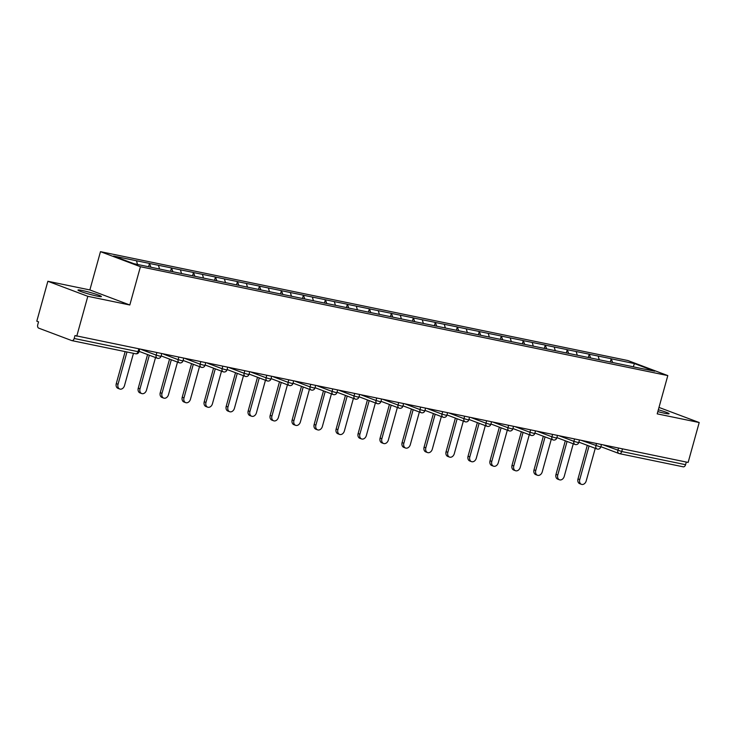 <?xml version="1.0" encoding="UTF-8"?>
<svg xmlns="http://www.w3.org/2000/svg" width="736" height="736" viewBox="0 0 736 736"><rect width="100%" height="100%" fill="white"/><g stroke="black" fill="none" stroke-linecap="round" stroke-linejoin="round"><path stroke-width="1.1" d="M82.23 290.49A12.144 0.938 -164.5 0 1 94.788 293.83A12.144 0.938 -164.5 0 1 101.384 296.544A12.144 0.938 -164.5 0 1 97.134 296.111A12.144 0.938 -164.5 0 1 84.585 292.781A12.144 0.938 -164.5 0 1 77.988 290.058A12.144 0.938 -164.5 0 1 82.23 290.49M658.334 409.777A12.144 0.938 -164.5 0 1 669.079 413.742A12.144 0.938 -164.5 0 1 664.838 413.301A12.144 0.938 -164.5 0 1 657.828 411.599M47.868 281.272L87.814 296.314L129.812 304.989L89.866 289.938L47.868 281.272L36.8 321.181L38.548 321.834L37.738 324.751A2.843 1.849 -78.3 0 0 38.723 328.146L71.686 340.556A2.843 1.849 -78.3 0 0 71.861 340.612A2.843 1.849 -78.3 0 0 74.189 338.477L74.998 335.57L688.132 462.438L699.2 422.528L658.987 407.422M89.866 289.938L100.482 251.666L627.872 360.539L667.81 375.59L140.42 266.717L100.482 251.666M137.531 264.445L136.464 260.774L113.565 256.045L133.823 263.681L170.062 271.216M136.464 260.774L149.5 263.405L148.58 266.726M150.926 267.214L149.5 263.405M149.85 263.534L171.488 267.95L170.568 271.262M172.914 271.75L171.488 267.95M171.838 268.079L193.476 272.486L192.556 275.807M194.893 276.285L193.476 272.486M193.826 272.614L215.464 277.021L214.544 280.342M216.881 280.83L215.464 277.021M215.814 277.159L237.452 281.566L236.532 284.878M238.869 285.366L237.452 281.566M237.802 281.695L259.44 286.102L258.511 289.423M260.857 289.901L259.44 286.102M259.78 286.23L281.419 290.637L280.499 293.958M282.845 294.446L281.419 290.637M281.768 290.775L303.407 295.182L302.487 298.494M304.824 298.982L303.407 295.182M303.756 295.311L325.395 299.718L324.475 303.039M326.812 303.517L325.395 299.718M325.744 299.846L347.383 304.253L346.463 307.574M348.8 308.062L347.383 304.253M347.732 304.391L369.371 308.798L368.451 312.11M370.788 312.598L369.371 308.798M369.72 308.927L391.35 313.334L390.43 316.655M392.776 317.133L391.35 313.334M391.699 313.462L413.338 317.869L412.418 321.19M414.764 321.678L413.338 317.869M413.687 318.007L435.326 322.414L434.406 325.726M436.742 326.214L435.326 322.414M435.675 322.543L457.314 326.95L456.394 330.271M458.73 330.749L457.314 326.95M457.663 327.078L479.302 331.485L478.382 334.806M480.718 335.294L479.302 331.485M479.651 331.623L501.29 336.03L500.36 339.342M502.706 339.83L501.29 336.03M501.63 336.159L523.268 340.566L522.348 343.887M524.694 344.365L523.268 340.566M523.618 340.694L545.256 345.101L544.336 348.422M546.673 348.91L545.256 345.101M545.606 345.239L567.244 349.646L566.324 352.967M568.661 353.446L567.244 349.646M567.594 349.775L589.232 354.182L588.312 357.503M590.649 357.981L589.232 354.182M589.582 354.31L611.22 358.717L610.3 362.038M612.637 362.526L611.22 358.717M611.57 358.855L634.469 363.584L654.727 371.211L631.773 366.537M170.117 271.17L631.828 366.482M159.537 269.045L158.452 265.31M181.525 273.59L180.44 269.854M203.513 278.125L202.428 274.39M225.501 282.661L224.406 278.926M247.48 287.206L246.394 283.47M269.468 291.741L268.382 288.006M291.456 296.277L290.37 292.542M313.444 300.822L312.358 297.086M335.432 305.357L334.337 301.622M357.42 309.893L356.325 306.158M379.399 314.438L378.313 310.702M401.387 318.973L400.301 315.238M423.375 323.509L422.289 319.774M445.363 328.054L444.277 324.318M467.351 332.589L466.256 328.854M489.339 337.125L488.244 333.399M511.318 341.67L510.232 337.934M533.306 346.205L532.22 342.47M555.294 350.741L554.208 347.015M577.282 355.286L576.187 351.55M599.27 359.821L598.175 356.086M622.463 448.877L621.736 451.518L685.575 464.692L686.311 462.061M685.575 464.692A2.843 1.849 101.7 0 1 683.256 466.826A2.843 1.849 101.7 0 1 683.072 466.771M633.254 366.776L634.469 363.584M87.814 296.314L76.746 336.223M129.812 304.989L140.42 266.717M667.81 375.59L657.202 413.862L699.2 422.528M581.44 484.334L579.692 483.672A4.361 3.294 -69.4 0 1 577.99 478.924L579.738 479.578A4.361 3.294 110.6 0 0 581.44 484.334A4.361 3.294 110.6 0 0 586.215 480.921L595.258 448.325M579.738 479.578L589.048 445.988M577.99 478.924L587.3 445.326M559.452 479.789L557.704 479.136A4.361 3.294 -69.4 0 1 556.002 474.38L557.75 475.042A4.361 3.294 110.6 0 0 559.452 479.789A4.361 3.294 110.6 0 0 564.236 476.376L573.27 443.79M557.75 475.042L567.06 441.444M556.002 474.38L565.322 440.79M537.464 475.254L535.716 474.591A4.361 3.294 -69.4 0 1 534.014 469.844L535.762 470.497A4.361 3.294 110.6 0 0 537.464 475.254A4.361 3.294 110.6 0 0 542.248 471.84L551.282 439.245M535.762 470.497L545.082 436.908M534.014 469.844L543.334 436.255M515.476 470.709L513.737 470.056A4.361 3.294 -69.4 0 1 512.026 465.299L513.774 465.962A4.361 3.294 110.6 0 0 515.476 470.709A4.361 3.294 110.6 0 0 520.26 467.296L529.294 434.709M513.774 465.962L523.094 432.372M512.026 465.299L521.346 431.71M493.497 466.173L491.749 465.52A4.361 3.294 -69.4 0 1 490.047 460.764L491.786 461.426A4.361 3.294 110.6 0 0 493.497 466.173A4.361 3.294 110.6 0 0 498.272 462.76L507.316 430.174M491.786 461.426L501.106 427.828M490.047 460.764L499.358 427.174M471.509 461.638L469.761 460.975A4.361 3.294 -69.4 0 1 468.059 456.228L469.807 456.881A4.361 3.294 110.6 0 0 471.509 461.638A4.361 3.294 110.6 0 0 476.284 458.224L485.328 425.629M469.807 456.881L479.118 423.292M468.059 456.228L477.37 422.639M449.521 457.093L447.773 456.44A4.361 3.294 -69.4 0 1 446.071 451.683L447.819 452.346A4.361 3.294 110.6 0 0 449.521 457.093A4.361 3.294 110.6 0 0 454.296 453.68L463.34 421.093M447.819 452.346L457.13 418.756M446.071 451.683L455.391 418.094M427.533 452.557L425.785 451.904A4.361 3.294 -69.4 0 1 424.083 447.148L425.831 447.81A4.361 3.294 110.6 0 0 427.533 452.557A4.361 3.294 110.6 0 0 432.317 449.144L441.352 416.558M425.831 447.81L435.151 414.212M424.083 447.148L433.403 413.558M405.545 448.022L403.797 447.359A4.361 3.294 -69.4 0 1 402.095 442.612L403.843 443.265A4.361 3.294 110.6 0 0 405.545 448.022A4.361 3.294 110.6 0 0 410.329 444.608L419.364 412.013M403.843 443.265L413.163 409.676M402.095 442.612L411.415 409.023M383.566 443.477L381.818 442.824A4.361 3.294 -69.4 0 1 380.107 438.067L381.855 438.73A4.361 3.294 110.6 0 0 383.566 443.477A4.361 3.294 110.6 0 0 388.341 440.064L397.376 407.477M381.855 438.73L391.175 405.14M380.107 438.067L389.427 404.478M361.578 438.941L359.83 438.288A4.361 3.294 -69.4 0 1 358.128 433.532L359.876 434.194A4.361 3.294 110.6 0 0 361.578 438.941A4.361 3.294 110.6 0 0 366.353 435.528L375.397 402.942M359.876 434.194L369.187 400.596M358.128 433.532L367.439 399.942M339.59 434.406L337.842 433.743A4.361 3.294 -69.4 0 1 336.14 428.996L337.888 429.649A4.361 3.294 110.6 0 0 339.59 434.406A4.361 3.294 110.6 0 0 344.365 430.992L353.409 398.397M337.888 429.649L347.199 396.06M336.14 428.996L345.451 395.407M317.602 429.861L315.854 429.208A4.361 3.294 -69.4 0 1 314.152 424.451L315.9 425.114A4.361 3.294 110.6 0 0 317.602 429.861A4.361 3.294 110.6 0 0 322.386 426.448L331.421 393.861M315.9 425.114L325.211 391.524M314.152 424.451L323.472 390.862M295.614 425.325L293.866 424.672A4.361 3.294 -69.4 0 1 292.164 419.916L293.912 420.578A4.361 3.294 110.6 0 0 295.614 425.325A4.361 3.294 110.6 0 0 300.398 421.912L309.433 389.316M293.912 420.578L303.232 386.98M292.164 419.916L301.484 386.326M273.626 420.79L271.888 420.127A4.361 3.294 -69.4 0 1 270.176 415.38L271.924 416.033A4.361 3.294 110.6 0 0 273.626 420.79A4.361 3.294 110.6 0 0 278.41 417.376L287.445 384.781M271.924 416.033L281.244 382.444M270.176 415.38L279.496 381.782M251.648 416.245L249.9 415.592A4.361 3.294 -69.4 0 1 248.198 410.835L249.936 411.498A4.361 3.294 110.6 0 0 251.648 416.245A4.361 3.294 110.6 0 0 256.422 412.832L265.466 380.245M249.936 411.498L259.256 377.908M248.198 410.835L257.508 377.246M229.66 411.709L227.912 411.056A4.361 3.294 -69.4 0 1 226.21 406.3L227.958 406.962A4.361 3.294 110.6 0 0 229.66 411.709A4.361 3.294 110.6 0 0 234.434 408.296L243.478 375.7M227.958 406.962L237.268 373.364M226.21 406.3L235.52 372.71M207.672 407.174L205.924 406.511A4.361 3.294 -69.4 0 1 204.222 401.764L205.97 402.417A4.361 3.294 110.6 0 0 207.672 407.174A4.361 3.294 110.6 0 0 212.446 403.76L221.49 371.165M205.97 402.417L215.28 368.828M204.222 401.764L213.541 368.166M185.684 402.629L183.936 401.976A4.361 3.294 -69.4 0 1 182.234 397.219L183.982 397.882A4.361 3.294 110.6 0 0 185.684 402.629A4.361 3.294 110.6 0 0 190.468 399.216L199.502 366.629M183.982 397.882L193.301 364.292M182.234 397.219L191.553 363.63M163.696 398.093L161.948 397.44A4.361 3.294 -69.4 0 1 160.246 392.684L161.994 393.346A4.361 3.294 110.6 0 0 163.696 398.093A4.361 3.294 110.6 0 0 168.48 394.68L177.514 362.084M161.994 393.346L171.313 359.748M160.246 392.684L169.565 359.094M141.717 393.558L139.969 392.895A4.361 3.294 -69.4 0 1 138.258 388.148L140.006 388.801A4.361 3.294 110.6 0 0 141.717 393.558A4.361 3.294 110.6 0 0 146.492 390.144L155.526 357.549M140.006 388.801L149.325 355.212M138.258 388.148L147.577 354.55M119.729 389.013L117.981 388.36A4.361 3.294 -69.4 0 1 116.279 383.603L118.027 384.266A4.361 3.294 110.6 0 0 119.729 389.013A4.361 3.294 110.6 0 0 124.504 385.6L133.455 353.326M118.027 384.266L126.978 351.983M116.279 383.603L125.148 351.606M603.262 444.912L621.736 451.518A2.843 1.849 101.7 0 1 619.408 453.643A2.843 1.849 101.7 0 1 619.224 453.588A2.843 2.144 -69.4 0 1 618.985 453.514A2.843 2.144 -69.4 0 1 617.872 450.423L618.525 448.068M74.189 338.477L138.037 351.661L138.764 349.03M135.525 353.74A2.843 1.849 -78.3 0 0 135.709 353.786A2.843 1.849 -78.3 0 0 138.037 351.661L139.03 351.762A2.843 2.843 0 0 1 135.709 353.786L71.861 340.612M581.274 440.376L600.742 447.074A2.843 2.843 0 0 1 596.997 448.978A2.843 2.144 -69.4 0 1 595.884 445.878L596.537 443.532M559.286 435.841L573.896 441.342L574.549 438.987M537.308 431.296L551.908 436.807L552.561 434.452M515.32 426.76L529.929 432.262L530.582 429.907M493.332 422.225L507.941 427.726L508.594 425.371M471.344 417.68L485.953 423.191L486.606 420.836M449.356 413.144L463.965 418.646L464.618 416.291M427.368 408.609L441.977 414.11L442.63 411.755M405.389 404.064L419.998 409.575L420.642 407.22M383.401 399.528L398.01 405.03L398.664 402.675M361.413 394.993L376.022 400.494L376.676 398.139M339.425 390.448L354.034 395.959L354.688 393.604M317.437 385.912L332.046 391.414L332.7 389.059M295.458 381.377L310.058 386.878L310.712 384.523M273.47 376.832L288.08 382.334L288.733 379.988M251.482 372.296L266.092 377.798L266.745 375.443M229.494 367.761L244.104 373.262L244.757 370.907M207.506 363.216L222.116 368.718L222.769 366.372M185.518 358.68L200.128 364.182L200.781 361.827M163.539 354.145L178.149 359.646L178.793 357.291M141.551 349.6L156.161 355.102L156.814 352.756M597.236 449.052A2.843 2.144 -69.4 0 1 596.997 448.978L578.864 442.152M577.76 442.437L578.754 442.538A2.843 2.843 0 0 1 575.009 444.443A2.843 2.144 -69.4 0 1 573.896 441.342L577.76 442.437M575.258 444.507A2.843 2.144 -69.4 0 1 575.009 444.443L556.876 437.607M555.772 437.902L556.766 438.003A2.843 2.843 0 0 1 553.021 439.898A2.843 2.144 -69.4 0 1 551.908 436.807L555.772 437.902M553.27 439.972A2.843 2.144 -69.4 0 1 553.021 439.898L534.888 433.072M533.784 433.357L534.778 433.458A2.843 2.843 0 0 1 531.033 435.362A2.843 2.144 -69.4 0 1 529.929 432.262L533.784 433.357M531.282 435.436A2.843 2.144 -69.4 0 1 531.033 435.362L512.9 428.536M511.796 428.821L512.799 428.922A2.843 2.843 0 0 1 509.054 430.827A2.843 2.144 -69.4 0 1 507.941 427.726L511.796 428.821M509.294 430.891A2.843 2.144 -69.4 0 1 509.054 430.827L490.921 423.991M489.817 424.286L490.811 424.387A2.843 2.843 0 0 1 487.066 426.282A2.843 2.144 -69.4 0 1 485.953 423.191L489.817 424.286M487.306 426.356A2.843 2.144 -69.4 0 1 487.066 426.282L468.933 419.456M467.829 419.741L468.823 419.842A2.843 2.843 0 0 1 465.078 421.746A2.843 2.144 -69.4 0 1 463.965 418.646L467.829 419.741M465.327 421.82A2.843 2.144 -69.4 0 1 465.078 421.746L446.945 414.92M445.841 415.205L446.835 415.306A2.843 2.843 0 0 1 443.09 417.211A2.843 2.144 -69.4 0 1 441.977 414.11L445.841 415.205M443.339 417.275A2.843 2.144 -69.4 0 1 443.09 417.211L424.957 410.375M423.853 410.67L424.847 410.771A2.843 2.843 0 0 1 421.102 412.666A2.843 2.144 -69.4 0 1 419.998 409.575L423.853 410.67M421.351 412.74A2.843 2.144 -69.4 0 1 421.102 412.666L402.969 405.84M401.865 406.125L402.868 406.226A2.843 2.843 0 0 1 399.114 408.13A2.843 2.144 -69.4 0 1 398.01 405.03L401.865 406.125M399.363 408.204A2.843 2.144 -69.4 0 1 399.114 408.13L380.981 401.304M379.886 401.589L380.88 401.69A2.843 2.843 0 0 1 377.136 403.595A2.843 2.144 -69.4 0 1 376.022 400.494L379.886 401.589M377.375 403.659A2.843 2.144 -69.4 0 1 377.136 403.595L359.002 396.759M357.898 397.044L358.892 397.155A2.843 2.843 0 0 1 355.148 399.05A2.843 2.144 -69.4 0 1 354.034 395.959L357.898 397.044M355.387 399.124A2.843 2.144 -69.4 0 1 355.148 399.05L337.014 392.224M335.91 392.509L336.904 392.61A2.843 2.843 0 0 1 333.16 394.514A2.843 2.144 -69.4 0 1 332.046 391.414L335.91 392.509M333.408 394.588A2.843 2.144 -69.4 0 1 333.16 394.514L315.026 387.688M313.922 387.973L314.916 388.074A2.843 2.843 0 0 1 311.172 389.979A2.843 2.144 -69.4 0 1 310.058 386.878L313.922 387.973M311.42 390.043A2.843 2.144 -69.4 0 1 311.172 389.979L293.038 383.143M291.934 383.428L292.928 383.539A2.843 2.843 0 0 1 289.184 385.434A2.843 2.144 -69.4 0 1 288.08 382.334L291.934 383.428M289.432 385.508A2.843 2.144 -69.4 0 1 289.184 385.434L271.05 378.608M269.946 378.893L270.949 378.994A2.843 2.843 0 0 1 267.205 380.898A2.843 2.144 -69.4 0 1 266.092 377.798L269.946 378.893M267.444 380.972A2.843 2.144 -69.4 0 1 267.205 380.898L249.072 374.063M247.968 374.357L248.961 374.458A2.843 2.843 0 0 1 245.217 376.363A2.843 2.144 -69.4 0 1 244.104 373.262L247.968 374.357M245.456 376.427A2.843 2.144 -69.4 0 1 245.217 376.363L227.084 369.527M225.98 369.812L226.973 369.923A2.843 2.843 0 0 1 223.229 371.818A2.843 2.144 -69.4 0 1 222.116 368.718L225.98 369.812M223.477 371.892A2.843 2.144 -69.4 0 1 223.229 371.818L205.096 364.992M203.992 365.277L204.985 365.378A2.843 2.843 0 0 1 201.241 367.282A2.843 2.144 -69.4 0 1 200.128 364.182L203.992 365.277M201.489 367.356A2.843 2.144 -69.4 0 1 201.241 367.282L183.108 360.447M182.004 360.741L182.997 360.842A2.843 2.843 0 0 1 179.253 362.747A2.843 2.144 -69.4 0 1 178.149 359.646L182.004 360.741M179.501 362.811A2.843 2.144 -69.4 0 1 179.253 362.747L161.12 355.911M160.016 356.196L161.018 356.307A2.843 2.843 0 0 1 157.265 358.202A2.843 2.144 -69.4 0 1 156.161 355.102L160.016 356.196M157.513 358.276A2.843 2.144 -69.4 0 1 157.265 358.202L139.132 351.376M683.256 466.826L619.408 453.643A2.843 2.843 0 0 1 618.985 453.514L600.852 446.688M601.441 444.544L600.742 447.074M579.462 439.999L578.754 442.538M557.474 435.464L556.766 438.003M535.486 430.928L534.778 433.458M513.498 426.383L512.799 428.922M491.51 421.848L490.811 424.387M469.522 417.312L468.823 419.842M447.543 412.767L446.835 415.306M425.555 408.232L424.847 410.771M403.567 403.696L402.868 406.226M381.579 399.151L380.88 401.69M359.591 394.616L358.892 397.155M337.612 390.08L336.904 392.61M315.624 385.535L314.916 388.074M293.636 381L292.928 383.539M271.648 376.455L270.949 378.994M249.66 371.919L248.961 374.458M227.672 367.384L226.973 369.923M205.694 362.839L204.985 365.378M183.706 358.303L182.997 360.842M161.718 353.768L161.018 356.307M139.73 349.223L139.03 351.762"/></g></svg>
